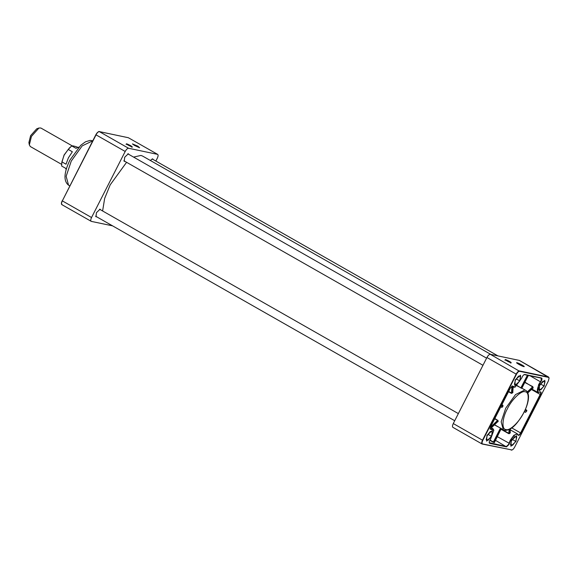 <?xml version="1.0" encoding="UTF-8"?>
<svg xmlns="http://www.w3.org/2000/svg" width="578" height="578" viewBox="0 0 578 578"><rect width="100%" height="100%" fill="white"/><g stroke="black" fill="none" stroke-linecap="round" stroke-linejoin="round"><path stroke-width="0.87" d="M517.028 362.738C514.716 362.182 521.891 366.264 523.82 366.604C526.125 367.16 518.957 363.078 517.028 362.738L516.653 362.753M505.497 359.61C503.676 359.176 509.326 362.392 510.844 362.659C512.664 363.092 507.014 359.877 505.497 359.61L505.201 359.617M501.661 405.149L503.048 405.864L501.928 404.622M539.296 392.281L540.054 391.942C541.239 391.588 541.391 392.484 540.502 394.622L520.901 433.088C519.651 435.147 518.712 435.812 518.076 435.075C516.414 433.132 513.929 434.88 510.627 440.313L508.943 444.533L506.48 446.888L489.595 443.333C488.887 442.726 489.176 441.411 490.476 439.388L493.836 430.314L490.086 429.057L490.671 426.723L510.266 388.257L512.332 385.952L515.114 387.108L521.768 377.969C522.584 375.845 523.56 374.674 524.694 374.457L541.579 378.005C542.178 378.315 542.121 379.262 541.391 380.844L538.869 384.883C536.536 390.518 536.926 392.874 540.054 391.942L540.285 391.833M539.144 392.339L537.706 392.339L538.552 384.738L541.073 380.7L541.239 378.12L524.138 374.573M489.176 442.661L506.386 446.527L508.626 444.388L510.309 440.176L513.9 435.241L517.375 433.883L518.235 435.039M486.965 435.335L486.597 441.137L491.625 436.318L492.268 430.617L486.965 435.335L486.597 441.137L491.625 436.318L492.268 430.617L486.965 435.335M511.299 440.458L510.923 446.252L515.959 441.44L516.595 435.74L511.299 440.458L510.923 446.252L515.959 441.44L516.595 435.74L511.299 440.458M539.549 385.027L539.173 390.822L544.201 386.003L544.844 380.302L539.549 385.027L539.173 390.822L544.201 386.003L544.844 380.302L539.549 385.027M515.215 379.905L514.839 385.699L519.875 380.88L520.511 375.187L515.215 379.905L514.839 385.699L519.875 380.88L520.511 375.187L515.215 379.905M514.969 387.159L513.372 387.217L512.173 386.017M522.013 388.373L517.028 385.837M512.953 392.462L512.693 391.898L512.953 392.462L511.349 393.358L508.495 391.732M500.844 406.753L501.812 407.15M490.065 428.883L493.041 428.76L490.419 427.265L497.55 420.43L498.113 420.719L494.869 418.479M497.607 421.817L498.048 421.709L497.463 421.796L497.737 420.748L490.736 427.445M518.076 435.075L518.018 434.75C518.589 435.415 519.449 434.815 520.59 432.944L540.184 394.478C540.994 392.534 540.856 391.718 539.78 392.043M527.338 391.927L532.576 386.906L533.111 387.238L524.932 382.152M532.634 388.279L533.046 388.206L532.49 388.272L532.743 387.253L527.526 392.238M501.097 428.927L508.9 433.377L510.15 432.467L510.338 432.785L510.208 432.286M509.153 429.476L508.756 433.681L509.493 433.587L509.536 429.288M493.041 428.76L493.807 430.162M489.291 442.856L489.595 443.333L489.198 442.835M511.241 450.161L511.573 450.045C512.556 450.024 513.596 449.027 514.702 447.054L548.356 381.003L549.1 378.034L548.594 377.398L519.6 371.293C518.618 371.322 517.577 372.319 516.465 374.291L482.818 440.342C481.893 442.351 481.814 443.55 482.579 443.947L512.079 449.987L482.074 443.998L453.029 427.417C452.206 426.998 452.292 425.711 453.282 423.551L482.5 440.198L516.147 374.147C517.339 372.037 518.452 370.96 519.506 370.939L548.5 377.037L549.064 377.889M523.82 366.604L524.188 366.589M548.594 377.398L519.282 360.397L490.289 354.292L519.6 371.293M516.465 374.291L486.936 357.507L453.282 423.551M486.936 357.507C488.121 355.391 489.241 354.321 490.289 354.292M482.579 443.947L482.247 444.063C481.423 443.637 481.51 442.351 482.5 440.198L482.818 440.342M490.014 440.075L493.395 441.997L500.382 428.284L493.713 442.141L494.284 442.264L501.025 428.334M501.509 405.453L502.737 405.713L501.747 407.122M512.296 386.603L511.884 392.989L511.349 393.358M512.693 391.898L512.086 393.286M517.252 385.627L521.45 388.257M527.779 375.288L521.349 387.896L521.804 387.939M516.486 384.738L519.636 380.837L520.691 376.488L518.603 376.047L515.453 379.956L514.391 384.305L516.486 384.738L514.557 383.64M515.359 380.324L516.421 379.002L519.636 380.837M516.421 379.002L516.515 378.633M490.823 354.408L142.549 156.038L140.945 155.431L133.583 157.093M126.582 162.302L110.181 184.873L104.654 198.449L102.609 210.977M137.853 146.176L132.441 143.908L134.566 145.483L139.609 147.766L137.853 146.176M130.606 145.613C126.293 143.467 125.426 143.286 128.02 145.071C132.326 147.217 133.193 147.397 130.606 145.613L132.275 146.848M126.344 143.828L128.02 145.071M100.659 209.865L100.081 209.193L96.447 212.668L95.991 216.786L96.707 216.815M128.908 154.434L128.33 153.755L124.696 157.238L124.234 161.356L124.949 161.378M155.858 161.045L157.295 158.22C158.285 156.067 158.365 154.781 157.548 154.355L128.554 148.257C127.5 148.286 126.387 149.355 125.195 151.465L91.541 217.516C90.558 219.669 90.471 220.955 91.295 221.381L112.594 225.861M153.235 159.557L152.664 158.878L150.273 160.431M128.648 137.896L157.722 154.42L128.33 137.716L99.337 131.611L128.554 148.257M61.983 204.381C61.217 203.991 61.297 202.784 62.214 200.776C61.246 202.806 61.145 204.106 61.904 204.67L91.295 221.381M488.244 440.176L491.387 436.267L492.449 431.918L490.354 431.477L487.203 435.386L486.149 439.735L488.244 440.176L486.308 439.078M487.117 435.761L488.179 434.439L491.387 436.267M488.179 434.439L488.273 434.064M540.82 389.861L543.97 385.952L545.025 381.603L542.93 381.169L539.78 385.071L538.725 389.42L540.82 389.861L538.884 388.763M539.693 385.447L540.755 384.124L543.97 385.952M540.755 384.124L540.849 383.756M512.57 445.298L515.721 441.39L516.783 437.04L514.687 436.6L511.537 440.508L510.482 444.858L512.57 445.298L510.641 444.193M511.451 440.884L512.513 439.562L515.721 441.39M512.513 439.562L512.599 439.186M29.334 144.883L28.9 142.542L30.62 135.649L36.71 128.829L38.943 128.005L31.45 136.401L29.334 144.883L30.316 146.53L61.55 164.325M72.236 145.88L40.865 128.013L38.943 128.005M61.702 162.888L64.093 154.991L69.411 147.946L70.942 146.668L68.233 149.427L72.351 151.776L68.406 157.823L66.015 164.203L61.904 161.854L61.636 166.023L65.748 168.364L66.13 169.556M61.904 161.854L64.144 155.114L68.233 149.427M78.933 147.072L75.964 148.315L71.853 145.967L70.942 146.668M71.853 145.967C72.452 145.663 74.273 146.046 77.308 147.115L77.719 147.354M507.137 360.91C510.584 362.63 511.277 362.774 509.204 361.351C505.757 359.632 505.064 359.487 507.137 360.91L505.829 359.899L504.941 360.181M510.836 363.186L510.54 362.305L509.204 361.351M508.322 361.496L509.875 361.821L506.314 360.072L508.322 361.496M507.802 361.199L508.019 360.766M128.273 145.121C131.726 146.841 132.413 146.985 130.346 145.555C126.893 143.843 126.206 143.698 128.273 145.121L126.965 144.11L126.083 144.392M131.979 147.397L131.683 146.509L130.346 145.555M129.458 145.707L131.011 146.032L127.456 144.283L129.458 145.707M128.937 145.41L129.161 144.977M524.773 382.463L532.743 386.603M508.662 391.407L511.508 393.033L511.935 386.4M503.048 405.864L502.398 407.143M494.703 418.804L497.55 420.43L497.723 420.105M509.406 443.369L497.196 436.585M523.87 412.417C529 403.155 529.73 391.819 525.2 391.797C521.537 390.092 511.689 399.514 507.303 408.928C502.174 418.183 501.444 429.526 505.974 429.541C509.637 431.246 519.485 421.832 523.87 412.417M494.566 424.758L503.308 429.736L501.169 421.824L505.714 408.213L515.518 394.572L524.73 390.013L525.727 390.381L521.927 388.221M512.159 386.025L513.098 386.27M501.74 407.367L501.083 406.991M498.113 420.719L498.048 421.709M520.807 387.99L527.425 375.216M511.754 427.908L520.901 433.088M525.619 412.157L524.838 411.991M525.532 412.389L526.861 410.864L526.674 410.149L525.395 409.419M531.428 389.485L540.502 394.622M529.99 375.751L540.697 381.95M533.111 387.238L533.046 388.206M493.171 442.213L489.869 440.328M494.284 442.264L493.807 442.495M494.378 442.618L501.285 428.558M495.339 440.234L506.48 446.888M510.338 432.785L509.493 433.587M508.756 433.681L500.945 429.23M490.072 428.551L491.119 429.396M512.751 392.151L513.083 387.05M528.364 375.411L521.941 388.019L528.343 375.411M491.351 427.799L497.672 421.745M502.867 405.156L501.805 404.875M510.15 432.467L510.381 428.818M500.404 428.031L494.428 424.895M532.613 388.228L527.851 392.91L532.678 388.25M525.106 410.084L526.45 410.366L525.279 409.694M524.347 411.695L525.886 412.02L526.544 410.72L524.969 410.387M526.674 410.149L526.861 410.864M92.74 140.83L82.192 145.873L71.239 161.11L66.159 176.326L68.551 185.177L69.786 185.878M128.33 137.716L99.272 131.589C99.243 131.163 98.491 131.611 97.017 132.94L62.33 200.877L95.869 134.725C96.974 132.752 98.022 131.755 99.004 131.726L99.337 131.611C98.282 131.639 97.169 132.709 95.984 134.826L62.33 200.877L91.541 217.516M125.195 151.465L95.984 134.826M62.33 200.877C61.34 203.03 61.254 204.316 62.077 204.742M503.308 429.736C504.623 430.704 506.725 430.538 509.615 429.244C513.893 427.337 518.683 421.723 523.986 412.41C527.165 406.081 528.675 400.612 528.516 396.002C528.169 392.932 527.237 391.06 525.727 390.381M513.372 387.217L511.761 386.299M531.905 389.03L537.706 392.339M510.36 429.888L517.375 433.883M548.674 377.102L519.456 360.462M491.379 427.814L497.586 421.745M510.432 428.789L510.114 432.315M513.127 387.079L512.802 392.057M92.755 140.786L90.19 140.382L85.508 141.798L80.761 145.273L69.902 160.12C63.855 172.75 63.407 181.102 68.551 185.177M127.803 153.806L486.597 358.165M123.844 160.749L482.962 365.296M99.561 209.236L458.354 413.602M95.601 216.186L454.72 420.733M152.137 158.928L497.976 355.911"/></g></svg>

